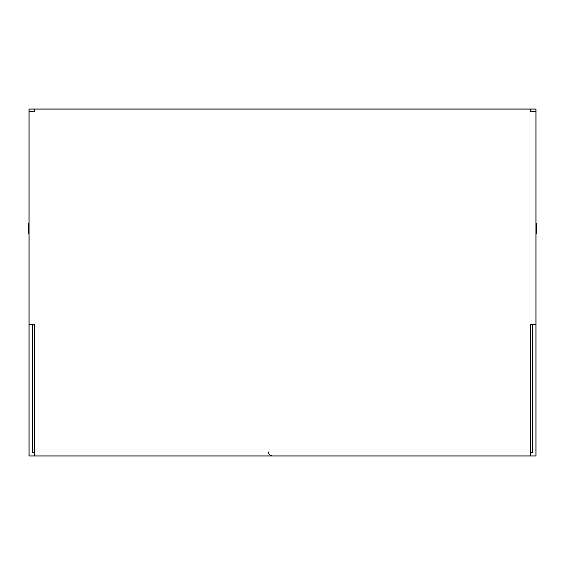 <?xml version="1.0" encoding="UTF-8"?>
<svg xmlns="http://www.w3.org/2000/svg" width="565" height="565" viewBox="0 0 565 565"><rect width="100%" height="100%" fill="white"/><g stroke="black" fill="none" stroke-linecap="round" stroke-linejoin="round"><path stroke-width="0.85" d="M32.311 324.472L32.311 452.678L34.748 452.678L34.748 324.472L34.748 455.927L530.253 455.927L530.253 324.472L530.253 452.678L532.689 452.678L532.689 324.472M535.938 111.411L530.253 111.411L530.253 109.073L535.938 109.073L535.938 455.927L530.253 455.927M34.748 111.411L34.748 109.073L34.748 111.411L29.062 111.411L29.062 455.927L34.748 455.927M268.368 451.866A4.061 4.061 0 0 0 272.429 455.927M535.938 233.359L536.75 233.359L536.75 223.606L535.938 223.606M535.938 324.472L530.253 324.472M29.062 111.411L29.062 109.073L530.253 109.073L530.253 111.411M29.062 324.472L34.748 324.472M29.062 233.359L28.25 233.359L28.25 223.606L29.062 223.606"/></g></svg>
